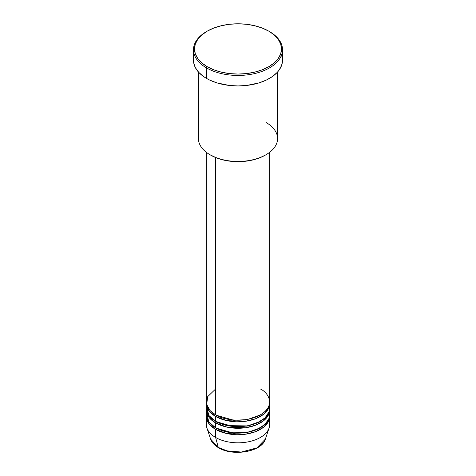 <?xml version="1.0" encoding="UTF-8"?>
<svg xmlns="http://www.w3.org/2000/svg" width="476" height="476" viewBox="0 0 476 476"><rect width="100%" height="100%" fill="white"/><g stroke="black" fill="none" stroke-linecap="round" stroke-linejoin="round"><path stroke-width="0.71" d="M265.37 439.11L256.903 447.886L241.278 452.039L227.147 450.885L218.288 447.44A0.988 0.571 120 0 0 218.472 447.696A0.988 0.571 -60 0 1 218.288 447.44A27.876 16.095 0 0 0 246.169 451.444A27.876 16.095 0 0 0 265.37 439.11C262.014 451.807 232.925 456.776 218.466 447.696C214.432 445.352 211.82 442.49 210.63 439.11A27.876 16.095 0 0 0 218.288 447.44L215.616 437.462L218.288 447.44L210.63 439.11L206.917 428.001A31.66 18.278 180 0 0 215.616 437.462A31.66 18.278 0 0 0 250.114 441.425A31.66 18.278 0 0 0 269.66 424.538L269.66 416.464A31.66 18.278 180 0 1 250.114 433.35A31.66 18.278 180 0 1 215.616 429.388L209.202 424.057L206.376 415.655A31.66 18.278 180 0 0 206.34 416.464L206.34 424.538A31.66 18.278 0 0 0 215.616 437.462L215.616 429.388L215.616 437.462A31.66 18.278 180 0 0 247.276 442.014A31.66 18.278 180 0 0 269.083 428.001L265.37 439.11M215.616 388.999L207.715 396.603L206.661 404.505L210.243 410.711L215.616 414.846A31.66 18.278 0 0 0 250.114 418.809A31.66 18.278 0 0 0 269.66 401.922L269.66 152.302M269.66 403.541A31.66 18.278 180 0 0 269.624 402.732L268.458 408.521L263.668 414.233L255.523 418.761L245.515 421.296L227.052 420.689L215.616 416.464A0.988 0.571 120 0 0 216.312 415.25L215.967 415.048L216.312 415.25A0.988 0.571 -60 0 1 215.616 416.464L209.202 411.133L206.376 402.732A31.66 18.278 180 0 0 206.34 403.541L206.34 408.384A31.66 18.278 0 0 0 215.616 421.308A31.66 18.278 0 0 0 250.114 425.27A31.66 18.278 0 0 0 269.66 408.384L269.66 403.541A31.66 18.278 180 0 1 250.114 420.427A31.66 18.278 180 0 1 215.616 416.464L215.616 421.308L215.616 416.464A31.66 18.278 180 0 1 206.34 403.541M206.62 405.963L208.768 415.399L215.616 421.308L227.629 425.651L247.056 425.895L257.248 422.896L265.072 417.857L269.095 411.811L269.38 405.963M269.66 410.003A31.66 18.278 180 0 0 269.624 409.193L268.458 414.983L263.668 420.695L255.523 425.223L245.515 427.757L227.052 427.15L215.616 422.926A0.988 0.571 120 0 0 216.312 421.712L215.967 421.51L216.312 421.712A0.988 0.571 -60 0 1 215.616 422.926L209.202 417.595L206.376 409.193A31.66 18.278 180 0 0 206.34 410.003L206.34 414.846A31.66 18.278 0 0 0 215.616 427.769A31.66 18.278 0 0 0 250.114 431.732A31.66 18.278 0 0 0 269.66 414.846L269.66 410.003A31.66 18.278 180 0 1 250.114 426.889A31.66 18.278 180 0 1 215.616 422.926L215.616 427.769L215.616 422.926A31.66 18.278 180 0 1 206.34 410.003M206.62 412.424L208.768 421.867L215.616 427.769L227.629 432.113L247.056 432.363L257.248 429.358L265.072 424.318L269.095 418.273L269.38 412.424M269.66 416.464A31.66 18.278 180 0 0 269.624 415.655L268.458 421.444L263.668 427.162L255.523 431.684L245.515 434.219L227.052 433.612L215.616 429.388A0.988 0.571 120 0 0 216.312 428.174L215.967 427.972L216.312 428.174A0.988 0.571 -60 0 1 215.616 429.388A31.66 18.278 180 0 1 206.34 416.464M209.22 409.538L208.69 410.443M265.983 122.439A39.573 22.848 180 0 1 265.983 154.748A39.573 22.848 180 0 1 210.017 154.748L210.719 155.152A38.58 22.277 0 0 0 265.281 155.152L259.438 157.919L252.762 159.978L245.527 161.245L238 161.673L230.473 161.245L223.238 159.978L216.562 157.919L210.017 154.748A39.573 22.848 0 0 0 253.143 159.698A39.573 22.848 0 0 0 277.573 138.593L277.573 72.013M207.221 31.16L206.519 31.565A44.518 25.704 0 0 0 206.519 67.913L207.221 66.7A43.53 25.133 180 0 1 207.221 31.16A43.53 25.133 180 0 1 268.779 31.16L262.181 28.036L254.66 25.716L246.491 24.282L238 23.8L229.509 24.282L221.34 25.716L213.819 28.036L207.221 31.16L201.806 34.968L197.784 39.312L195.309 44.03L194.47 48.933L195.309 53.836L197.784 58.548L201.806 62.892L207.221 66.7L213.819 69.829L221.34 72.15L229.509 73.578L238 74.06L246.491 73.578L254.66 72.15L262.181 69.829L268.779 66.7L274.194 62.892L278.216 58.548L280.691 53.836L281.53 48.933L280.691 44.03L278.216 39.312L274.194 34.968L269.481 31.565A44.518 25.704 0 0 0 269.124 31.362A44.518 25.704 180 0 1 269.481 31.565L268.779 31.16A43.53 25.133 180 0 1 268.779 66.7A43.53 25.133 180 0 1 207.221 66.7L206.519 67.913A44.518 25.704 0 0 0 269.481 67.913A44.518 25.704 0 0 0 269.481 31.565L269.481 31.565A44.518 25.704 180 0 1 282.518 49.742A44.518 25.704 180 0 1 255.035 73.483A44.518 25.704 180 0 1 206.519 67.913L206.519 78.415A44.518 25.704 0 0 0 255.035 83.984A44.518 25.704 0 0 0 282.518 60.238L281.661 65.254L279.132 70.073L277.264 72.358L272.415 76.547L266.245 80.111L258.986 82.907L246.687 85.448L238 85.942L229.313 85.448L217.014 82.907L209.755 80.111L206.519 78.415L206.519 67.913A44.518 25.704 180 0 1 193.482 49.742A44.518 25.704 180 0 1 206.876 31.362M215.616 157.544L215.616 414.846L215.616 157.544M210.017 80.23L210.017 154.748L210.017 80.23M227.695 451.016L232.746 451.902L238 452.2L243.254 451.902L248.305 451.016M193.482 49.742L193.482 60.238A44.518 25.704 0 0 0 206.519 78.415L203.585 76.547L198.736 72.358L195.398 67.699L193.696 62.761L193.696 57.721L194.339 55.228M281.661 55.228L282.518 60.238L282.518 49.742M198.427 72.013L198.427 138.593A39.573 22.848 0 0 0 210.017 154.748L210.017 154.748M206.34 152.302L206.34 401.922A31.66 18.278 0 0 0 215.616 414.846C221.263 419.148 243.51 424.235 260.384 414.846C276.651 405.106 267.833 392.26 260.384 388.999M216.312 428.174L233.859 433.202L247.258 432.535L260.033 427.972L247.258 432.535L233.859 433.202L216.312 428.174M216.312 421.712L233.859 426.734L247.258 426.074L260.033 421.51L247.258 426.074L233.859 426.734L216.312 421.712M216.312 415.25L233.859 420.272L247.258 419.612L260.033 415.048L247.258 419.612L233.859 420.272L216.312 415.25M209.291 409.622L208.738 410.514M265.983 154.748L265.281 155.152M269.481 31.565L268.779 31.16M268.613 414.65L268.416 413.454"/></g></svg>
